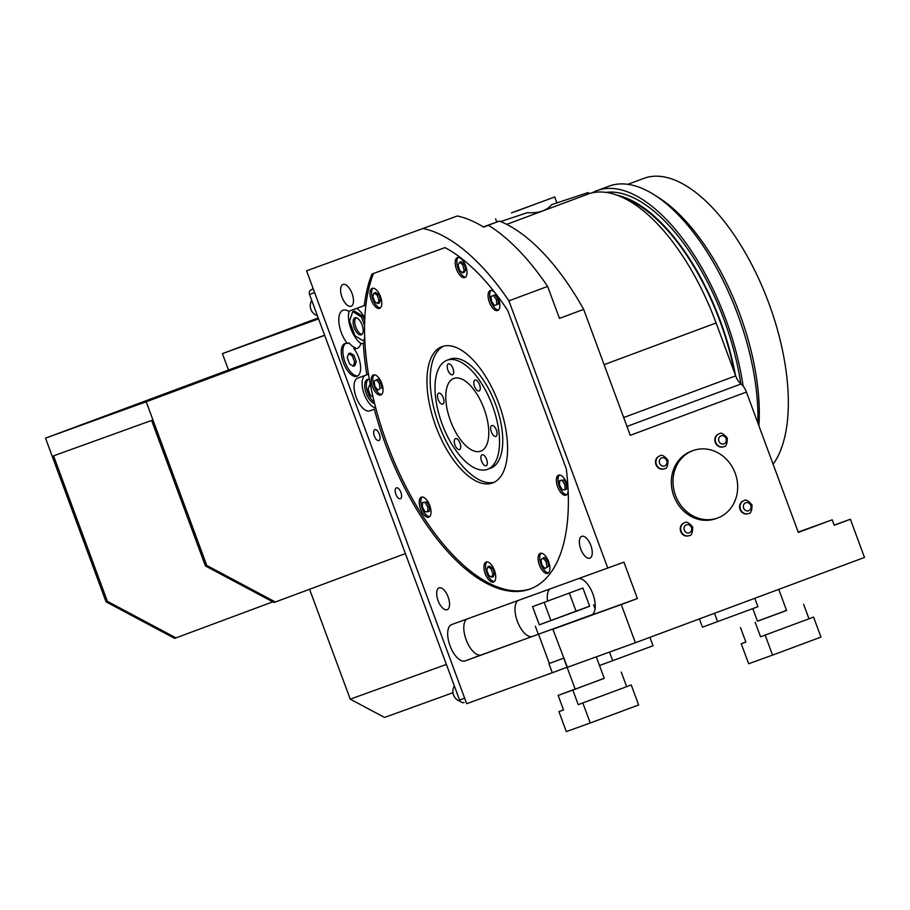 <?xml version="1.0" encoding="UTF-8"?>
<svg xmlns="http://www.w3.org/2000/svg" width="910" height="910" viewBox="0 0 910 910"><rect width="100%" height="100%" fill="white"/><g stroke="black" fill="none" stroke-linecap="round" stroke-linejoin="round"><path stroke-width="1.36" d="M306.568 270.816L457.355 215.977L306.568 270.816L466.682 703.669L552.29 672.752L548.935 663.652L563.563 658.214M313.267 288.936L311.413 289.63A3.879 3.447 70.1 0 0 309.536 294.465L459.561 700.04A3.879 3.447 70.1 0 0 464.134 702.474L464.1 702.486M457.355 215.977A197.8 91.023 69.6 0 1 483.631 227.113L488.477 225.305L483.574 227.079M483.483 227.022L499.419 221.085L483.301 226.908M578.225 704.647L631.244 684.957L578.225 704.647L572.845 690.098L604.217 678.257M575.143 689.075L558.16 695.399L563.54 709.948L558.922 711.62L563.517 709.902M631.244 684.957L638.649 704.966L590.249 722.984L582.844 702.975M626.626 686.629L621.246 672.069M558.16 695.399L572.845 690.098M590.249 722.984L566.327 731.617L558.922 711.62M563.756 658.305L575.154 689.12L604.251 678.36L596.3 656.861M532.566 606.652L539.3 624.84L576.11 611.338L589.646 606.231L582.923 588.042L532.566 606.652L582.923 588.042M589.623 606.162L539.277 624.795M592.365 614.591L465.147 660.922A19.394 8.929 69.6 0 1 450.04 645.816A19.394 8.929 69.6 0 1 451.644 624.567A19.394 8.929 69.6 0 1 451.69 624.556L623.941 562.164L637.398 598.541L591.227 615.217A19.394 8.929 -110.4 0 0 591.272 615.194A19.394 8.929 -110.4 0 0 593.309 595.163A19.394 8.929 -110.4 0 0 578.942 578.601M550.925 620.643L544.203 602.454M576.11 611.338L569.376 593.149M752.797 608.619L757.473 621.246L786.57 610.485L778.767 589.361M834.174 525.104L850.372 519.257L834.242 525.263L832.218 519.803L798.332 532.418L746.416 392.073A11.637 5.358 -110.4 0 0 741.047 383.963A11.637 5.358 -110.4 0 1 735.667 375.864L716.102 322.97A164.824 75.849 69.6 0 0 590.033 193.352A5.813 2.673 -110.4 0 1 587.985 192.59L551.699 204.636C546.637 210.71 538.549 213.395 527.436 212.678L500.637 221.574M592.217 192.818A164.824 75.849 69.6 0 1 596.926 190.656L609.029 186.152A164.824 75.849 69.6 0 1 654.199 194.797L658.601 197.584A159.978 73.619 69.6 0 1 758.906 425.823M654.199 194.797A164.824 75.849 69.6 0 1 757.882 423.059M627.832 184.32L643.802 178.383A159.978 73.619 69.6 0 1 759.634 280.815A159.978 73.619 69.6 0 1 773.113 464.236M596.926 190.656A164.824 75.849 69.6 0 1 743.106 386.033M605.889 192.408A160.956 74.063 69.6 0 1 740.831 383.804M743.595 500.841A6.791 6.029 70.1 0 0 743.39 500.909A6.791 6.029 70.1 0 0 740.023 509.338A6.791 6.029 70.1 0 0 747.997 513.672A6.791 6.029 70.1 0 0 748.202 513.593M718.866 433.968A6.791 6.029 70.1 0 0 718.65 434.036A6.791 6.029 70.1 0 0 715.283 442.465A6.791 6.029 70.1 0 0 723.257 446.799A6.791 6.029 70.1 0 0 723.473 446.719M659.534 456.046A6.791 6.029 70.1 0 0 659.329 456.126A6.791 6.029 70.1 0 0 655.962 464.555A6.791 6.029 70.1 0 0 663.936 468.889A6.791 6.029 70.1 0 0 664.141 468.809M684.274 522.92A6.791 6.029 70.1 0 0 684.058 523A6.791 6.029 70.1 0 0 680.703 531.429A6.791 6.029 70.1 0 0 688.677 535.762A6.791 6.029 70.1 0 0 688.881 535.683M735.189 473.177A35.877 31.85 70.1 0 0 693.158 450.552A35.877 31.85 70.1 0 0 675.379 495.108A35.877 31.85 70.1 0 0 717.524 518.029A35.877 31.85 70.1 0 0 735.189 473.177M693.158 450.552L691.475 451.155A35.877 31.85 70.1 0 0 673.707 495.711A35.877 31.85 70.1 0 0 715.851 518.643L717.524 518.029M379.368 434.195A5.813 2.673 -110.4 0 0 374.818 429.656A5.813 2.673 -110.4 0 0 374.34 436.038A5.813 2.673 -110.4 0 0 378.878 440.554A5.813 2.673 -110.4 0 0 379.368 434.195M400.9 492.39A5.813 2.673 -110.4 0 0 396.35 487.851A5.813 2.673 -110.4 0 0 395.873 494.232A5.813 2.673 -110.4 0 0 400.411 498.76A5.813 2.673 -110.4 0 0 400.9 492.39M479.559 384.6A5.813 2.673 -110.4 0 0 475.009 380.05A5.813 2.673 -110.4 0 0 474.531 386.443A5.813 2.673 -110.4 0 0 479.07 390.959A5.813 2.673 -110.4 0 0 479.559 384.6M496.371 430.066A5.813 2.673 -110.4 0 0 491.832 425.516A5.813 2.673 -110.4 0 0 491.343 431.909A5.813 2.673 -110.4 0 0 495.882 436.425A5.813 2.673 -110.4 0 0 496.371 430.066M486.611 459.357A5.813 2.673 -110.4 0 0 482.061 454.818A5.813 2.673 -110.4 0 0 481.583 461.199A5.813 2.673 -110.4 0 0 486.122 465.727A5.813 2.673 -110.4 0 0 486.611 459.357M460.028 443.193A5.813 2.673 -110.4 0 0 455.478 438.643A5.813 2.673 -110.4 0 0 455 445.036A5.813 2.673 -110.4 0 0 459.539 449.551A5.813 2.673 -110.4 0 0 460.028 443.193M443.215 397.715A5.813 2.673 -110.4 0 0 438.665 393.177A5.813 2.673 -110.4 0 0 438.188 399.57A5.813 2.673 -110.4 0 0 442.726 404.085A5.813 2.673 -110.4 0 0 443.215 397.715M452.975 368.425A5.813 2.673 -110.4 0 0 448.425 363.886A5.813 2.673 -110.4 0 0 447.947 370.268A5.813 2.673 -110.4 0 0 452.486 374.784A5.813 2.673 -110.4 0 0 452.975 368.425M480.73 451.178A38.789 17.847 69.6 0 1 450.518 420.943A38.789 17.847 69.6 0 1 453.749 378.458A38.789 17.847 69.6 0 1 484.006 408.579A38.789 17.847 69.6 0 1 480.81 451.144A38.789 17.847 69.6 0 1 480.73 451.178M487.453 469.367A58.172 26.777 -110.4 0 0 487.567 469.321A58.172 26.777 -110.4 0 0 492.367 405.462A58.172 26.777 -110.4 0 0 446.981 360.28A58.172 26.777 -110.4 0 0 442.135 424.014A58.172 26.777 -110.4 0 0 487.453 469.367M490.683 468.161A58.172 26.777 -110.4 0 0 490.797 468.115A58.172 26.777 -110.4 0 0 495.586 404.256A58.172 26.777 -110.4 0 0 450.2 359.086L446.981 360.28M443.557 346.141A72.72 33.465 -110.4 0 0 439.143 425.277A72.72 33.465 -110.4 0 0 494.221 482.266M492.503 483.005A72.72 33.465 -110.4 0 0 492.64 482.948A72.72 33.465 -110.4 0 0 498.635 403.13A72.72 33.465 -110.4 0 0 441.907 346.653A72.72 33.465 -110.4 0 0 435.856 426.324A72.72 33.465 -110.4 0 0 492.503 483.005M514.673 211.802L535.649 204.045L514.673 211.802M511.522 212.849L554.713 196.992L511.522 212.849M362.066 334.345A9.077 4.175 69.6 0 1 355.855 327.168A9.077 4.175 69.6 0 1 355.855 317.681M361.304 334.834A9.077 4.175 69.6 0 1 354.229 327.748A9.077 4.175 69.6 0 1 354.991 317.806A9.077 4.175 69.6 0 1 362.066 324.859A9.077 4.175 69.6 0 1 361.327 334.823A9.077 4.175 69.6 0 1 361.304 334.834M364.717 337.655L363.59 341.011L355.002 335.79L349.565 321.082L352.716 311.618L361.315 316.839L364.569 325.643M363.59 341.011L364.842 340.556M361.315 316.839L362.919 316.236L364.683 320.991M352.716 311.618L354.331 311.015L362.919 316.236M459.618 262.251L462.724 264.946L464.214 270.27L462.599 272.886L459.493 270.19L458.003 264.867L459.618 262.251L461.233 261.648L464.339 264.355L465.829 269.667L464.214 272.295L462.599 272.886M464.214 270.27L465.829 269.667M462.724 264.946L464.339 264.355M493.504 295.522L496.394 299.629L496.871 304.611L494.448 305.487L491.548 301.381L491.082 296.398L495.12 294.92L498.009 299.037L498.475 304.02L496.871 304.611M491.082 296.398L495.12 294.92M496.394 299.629L498.009 299.037M564.996 485.201L564.928 489.785L562.209 489.728L559.548 485.098L559.616 480.514L562.346 480.56L564.996 485.201L566.611 484.598L566.543 489.182L564.928 489.785M562.346 480.56L563.961 479.968L566.611 484.598M559.616 480.514L563.961 479.968M547.058 566.793L545.01 568.568L541.962 565.099L540.961 559.866L543.02 558.092L546.057 561.561L547.058 566.793L548.673 566.191L545.01 568.568M546.057 561.561L547.672 560.958L548.673 566.191M543.02 558.092L544.624 557.5L547.672 560.958M491.787 577.259L488.715 575.393L486.77 570.149L487.897 566.759L490.968 568.636L492.913 573.88L491.787 577.259L493.402 576.667L494.528 573.277L492.913 573.88M490.968 568.636L492.583 568.033L494.528 573.277M487.897 566.759L489.512 566.168L492.583 568.033M425.05 511.716L422.388 507.086L422.456 502.502L425.186 502.548L427.837 507.188L427.768 511.773L425.05 511.716M427.768 511.773L429.384 511.17L429.452 506.586L427.837 507.188M425.186 502.548L426.801 501.956L429.452 506.586M422.456 502.502L426.801 501.956M374.863 386.284L374.124 381.165L376.376 379.834L379.356 383.633L380.084 388.763L377.843 390.083L374.863 386.284M377.843 390.083L380.084 388.763M379.356 383.633L380.971 383.03L381.7 388.161M376.376 379.834L377.991 379.231L380.971 383.03M372.827 296.478L373.953 293.088L377.024 294.954L378.97 300.209L377.843 303.587L374.772 301.722L372.827 296.478M377.843 303.587L379.447 302.996L380.585 299.606L378.97 300.209M377.024 294.954L378.64 294.362L380.585 299.606M373.953 293.088L375.568 292.485L378.64 294.362M465.579 277.106A10.67 4.903 69.6 0 1 458.128 268.677A10.67 4.903 69.6 0 1 458.253 257.428M464.805 277.573A10.67 4.903 69.6 0 1 456.501 269.258A10.67 4.903 69.6 0 1 457.389 257.575A10.67 4.903 69.6 0 1 465.704 265.856A10.67 4.903 69.6 0 1 464.828 277.561A10.67 4.903 69.6 0 1 464.805 277.573M498.441 310.048A10.67 4.903 69.6 0 1 490.99 301.62A10.67 4.903 69.6 0 1 491.116 290.37M496.735 294.988A10.67 4.903 69.6 0 1 497.69 310.503A10.67 4.903 69.6 0 1 497.668 310.515A10.67 4.903 69.6 0 1 489.364 302.2A10.67 4.903 69.6 0 1 490.251 290.517A10.67 4.903 69.6 0 1 494.608 292.247M566.748 494.687A10.67 4.903 69.6 0 1 559.286 486.259A10.67 4.903 69.6 0 1 559.423 475.009M568.159 490.968A10.67 4.903 69.6 0 1 565.997 495.142A10.67 4.903 69.6 0 1 565.975 495.154A10.67 4.903 69.6 0 1 557.671 486.839A10.67 4.903 69.6 0 1 558.558 475.156A10.67 4.903 69.6 0 1 567.999 487.703M548.48 572.868A10.67 4.903 69.6 0 1 541.029 564.439A10.67 4.903 69.6 0 1 541.154 553.189M547.706 573.334A10.67 4.903 69.6 0 1 539.402 565.019A10.67 4.903 69.6 0 1 540.29 553.337A10.67 4.903 69.6 0 1 548.605 561.618A10.67 4.903 69.6 0 1 547.729 573.323A10.67 4.903 69.6 0 1 547.706 573.334M494.312 581.558A10.67 4.903 69.6 0 1 486.861 573.129A10.67 4.903 69.6 0 1 486.986 561.868M493.538 582.013A10.67 4.903 69.6 0 1 485.235 573.698A10.67 4.903 69.6 0 1 486.122 562.016A10.67 4.903 69.6 0 1 494.437 570.297A10.67 4.903 69.6 0 1 493.561 582.013A10.67 4.903 69.6 0 1 493.538 582.013M429.588 516.675A10.67 4.903 69.6 0 1 422.126 508.246A10.67 4.903 69.6 0 1 422.263 496.997M428.815 517.142A10.67 4.903 69.6 0 1 420.511 508.826A10.67 4.903 69.6 0 1 421.398 497.144A10.67 4.903 69.6 0 1 429.713 505.425A10.67 4.903 69.6 0 1 428.837 517.13A10.67 4.903 69.6 0 1 428.815 517.142M381.574 394.496A10.67 4.903 69.6 0 1 374.124 386.067A10.67 4.903 69.6 0 1 374.249 374.818M380.812 394.963A10.67 4.903 69.6 0 1 372.497 386.648A10.67 4.903 69.6 0 1 373.384 374.965A10.67 4.903 69.6 0 1 381.711 383.247A10.67 4.903 69.6 0 1 380.835 394.951A10.67 4.903 69.6 0 1 380.812 394.963M380.369 307.876A10.67 4.903 69.6 0 1 372.907 299.458A10.67 4.903 69.6 0 1 373.043 288.197M379.595 308.342A10.67 4.903 69.6 0 1 371.291 300.027A10.67 4.903 69.6 0 1 372.179 288.345A10.67 4.903 69.6 0 1 380.494 296.626A10.67 4.903 69.6 0 1 379.618 308.342A10.67 4.903 69.6 0 1 379.595 308.342M373.066 397.135L370.438 395.543L368.118 389.241L369.46 385.18L370.62 385.885M369.46 385.18L370.404 384.828M374.26 402.118A12.774 5.881 69.6 0 1 367.105 390.435A12.774 5.881 69.6 0 1 368.197 379.345M374.624 403.574A12.774 5.881 69.6 0 1 365.74 391.903A12.774 5.881 69.6 0 1 367.344 379.515A12.774 5.881 69.6 0 1 369.403 379.504M375.773 408.01A17.449 8.031 69.6 0 1 363.795 392.949A17.449 8.031 69.6 0 1 365.024 375.466M357.675 378.116L366.866 374.795A185.185 85.221 69.6 0 1 363.329 343.093L360.678 344.048A20.361 9.373 69.6 0 1 357.186 348.393A20.361 9.373 69.6 0 1 353.683 348.337A17.449 8.031 69.6 0 1 360.44 365.058A17.449 8.031 69.6 0 1 357.038 376.285A17.449 8.031 69.6 0 1 343.423 362.737A17.449 8.031 69.6 0 1 344.856 343.571A17.449 8.031 69.6 0 1 347.415 343.491A20.361 9.373 69.6 0 1 339.066 323.789A20.361 9.373 69.6 0 1 342.979 310.23A20.361 9.373 69.6 0 1 348.575 311.311L364.284 305.635A185.185 85.221 69.6 0 1 371.94 274.012L445.013 247.611A185.185 85.221 69.6 0 1 507.723 310.458L566.293 468.809A185.185 85.221 69.6 0 1 530.268 588.952A185.185 85.221 69.6 0 1 374.328 409.216L369.778 410.854A17.449 8.031 69.6 0 1 356.185 397.249A17.449 8.031 69.6 0 1 357.641 378.128A17.449 8.031 69.6 0 1 357.675 378.116M531.076 588.645A185.185 85.221 69.6 0 1 375.932 408.613A185.185 85.221 69.6 0 1 368.482 374.192L366.866 374.795M369.778 410.854L374.328 409.216M347.267 357.687L348.621 353.626L352.295 355.867L354.627 362.169L353.273 366.229L349.588 363.989L347.267 357.687M353.273 366.229L354.889 365.627L356.242 361.566L354.627 362.169M352.295 355.867L353.91 355.275L356.242 361.566M348.621 353.626L350.225 353.034L353.91 355.275M347.415 343.491L349.03 342.888A20.361 9.373 69.6 0 0 355.298 347.745L353.683 348.337M357.812 375.898A17.449 8.031 69.6 0 1 345.038 362.135A17.449 8.031 69.6 0 1 345.698 343.366M361.384 343.787A20.361 9.373 69.6 0 1 349.133 311.106M356.731 308.365A20.361 9.373 69.6 0 1 364.796 318.216M364.933 342.467L360.678 344.048M368.482 374.192A185.185 85.221 69.6 0 1 364.933 342.49A185.185 85.221 69.6 0 1 365.9 305.032L364.284 305.635M364.933 342.49L363.329 343.093M342.012 297.183A11.637 5.358 69.6 0 1 342.99 284.466A11.637 5.358 69.6 0 1 352.056 293.498A11.637 5.358 69.6 0 1 351.101 306.272A11.637 5.358 69.6 0 1 342.012 297.183M438.074 600.611A11.637 5.358 69.6 0 1 439.052 587.883A11.637 5.358 69.6 0 1 448.129 596.914A11.637 5.358 69.6 0 1 447.163 609.689A11.637 5.358 69.6 0 1 438.074 600.611M580.762 549.083A11.637 5.358 69.6 0 1 581.74 536.354A11.637 5.358 69.6 0 1 590.817 545.386A11.637 5.358 69.6 0 1 589.851 558.16A11.637 5.358 69.6 0 1 580.762 549.083M607.8 568.17L508.906 300.823L547.638 286.411L559.468 318.398L583.663 309.377A184.218 84.778 -110.4 0 0 499.419 221.085M583.663 309.377L630.255 435.321L746.416 392.073M547.638 286.411A197.8 91.023 -110.4 0 0 488.477 225.305M699.415 618.902L702.486 627.183L757.928 606.708L754.811 598.279M717.592 621.723L714.475 613.294M599.508 665.54L653.05 645.759L649.933 637.33M612.714 660.774L609.507 652.083M365.9 305.032A185.185 85.221 69.6 0 1 373.544 273.432M547.536 601.021A19.394 8.929 69.6 0 1 549.56 589.214M517.972 600.611A19.394 8.929 -110.4 0 0 517.824 622.474A19.394 8.929 -110.4 0 0 532.475 636.431L481.276 654.916A19.394 8.929 69.6 0 1 466.614 640.958A19.394 8.929 69.6 0 1 466.773 619.107M798.218 532.088L832.218 519.803M552.859 629.254L567.396 667.292L635.385 642.744L864.5 557.443L850.372 519.257M637.398 598.541L621.257 604.547L635.385 642.744M621.257 604.547L552.927 629.231M538.595 634.429L549.344 663.504M508.906 300.823A197.8 91.023 -110.4 0 0 423.468 228.592M567.066 667.246L552.29 672.752M623.134 197.766A159.011 73.175 69.6 0 1 734.518 372.759M617.128 195.24A159.978 73.619 69.6 0 1 735.496 375.409M813.563 617.082L760.544 636.772L813.563 617.082L820.968 637.091L772.567 655.109L748.646 663.743L741.24 643.745L745.847 642.028M772.567 655.109L765.162 635.1M757.461 621.2L786.536 610.383M760.544 636.772L755.163 622.224M808.956 618.755L803.564 604.206M741.24 643.745L745.859 642.073L740.478 627.525M309.571 589.259L350.236 699.164L446.389 664.448M350.236 699.164L384.532 717.444L452.987 692.715M318.227 317.943L222.404 353.615L318.568 318.887M405.394 553.587L275.355 601.999L206.775 565.451L146.226 401.776L45.5 438.142L232.664 368.47L324.62 335.255M222.404 353.615L228.478 370.029M311.755 300.459A9.691 8.611 70.1 0 0 317.374 315.656M454.374 686.026A9.691 8.611 70.1 0 0 460.289 701.303M146.226 401.776L324.654 335.346M107.391 601.339L175.983 637.887L174.64 638.365L106.049 601.829L107.391 601.339L53.565 455.842L151.606 420.443L205.432 565.94L206.775 565.451M275.355 601.999L274.012 602.477L205.432 565.94M175.983 637.887L272.807 601.84M45.5 438.142L106.049 601.829M313.267 288.959L311.413 289.63M684.479 522.841A6.791 6.029 70.1 0 0 681.124 531.269A6.791 6.029 70.1 0 0 689.086 535.615C691.475 535.831 692.669 532.976 692.703 527.026C688.904 522.579 686.163 521.18 684.479 522.841L684.058 523M691.429 527.516A4.266 3.788 70.1 0 0 684.82 526.025A4.266 3.788 70.1 0 0 687.38 532.953A4.266 3.788 70.1 0 0 691.429 527.516M743.811 500.762A6.791 6.029 70.1 0 0 740.444 509.19A6.791 6.029 70.1 0 0 748.418 513.524C750.795 513.752 752.001 510.885 752.024 504.948C748.225 500.489 745.483 499.089 743.811 500.762L743.39 500.909M750.75 505.425A4.266 3.788 70.1 0 0 744.141 503.947A4.266 3.788 70.1 0 0 746.712 510.874A4.266 3.788 70.1 0 0 750.75 505.425M719.071 433.888A6.791 6.029 70.1 0 0 715.704 442.317A6.791 6.029 70.1 0 0 723.678 446.651C726.055 446.878 727.261 444.012 727.295 438.074C723.484 433.615 720.754 432.227 719.071 433.888L718.65 434.036M726.021 438.552A4.266 3.788 70.1 0 0 719.412 437.073A4.266 3.788 70.1 0 0 721.971 444A4.266 3.788 70.1 0 0 726.021 438.552M659.739 455.967A6.791 6.029 70.1 0 0 656.383 464.396A6.791 6.029 70.1 0 0 664.357 468.741C666.734 468.957 667.94 466.102 667.963 460.153C664.163 455.705 661.422 454.306 659.739 455.967L659.329 456.126M666.689 460.642A4.266 3.788 70.1 0 0 660.08 459.152A4.266 3.788 70.1 0 0 662.651 466.091A4.266 3.788 70.1 0 0 666.689 460.642M626.967 426.437L741.047 383.963M623.68 417.553L735.667 375.864M604.115 364.66L716.102 322.97M506.711 224.372L590.033 193.352M538.322 634.259L532.475 636.431M481.276 654.916L465.147 660.922M314.632 292.622L309.536 294.465M464.657 698.197L459.561 700.04M595.083 608.836L593.57 604.775M538.401 634.486L535.376 626.296M490.797 468.115L487.567 469.321M495.609 218.855L496.78 222.04M554.713 196.992L556.909 202.907"/></g></svg>
